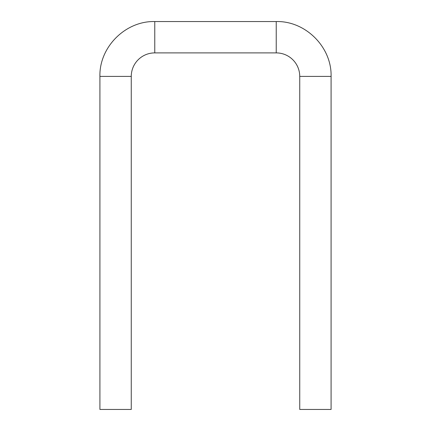 <?xml version="1.0" encoding="UTF-8"?>
<svg xmlns="http://www.w3.org/2000/svg" width="431" height="431" viewBox="0 0 431 431"><rect width="100%" height="100%" fill="white"/><g stroke="black" fill="none" stroke-linecap="round" stroke-linejoin="round"><path stroke-width="0.65" d="M131.261 76.406L131.261 409.45L99.911 409.45L99.911 76.406C99.157 47.098 125.453 20.796 154.767 21.55L154.767 52.894A23.511 23.511 0 0 0 131.261 76.406L99.911 76.406M276.233 21.55L276.233 52.894A23.511 23.511 0 0 1 299.739 76.406L331.089 76.406C331.843 47.092 305.541 20.796 276.233 21.55L154.767 21.55M299.739 76.406L299.739 409.45L331.089 409.45L331.089 76.406M276.233 52.894L154.767 52.894"/></g></svg>
